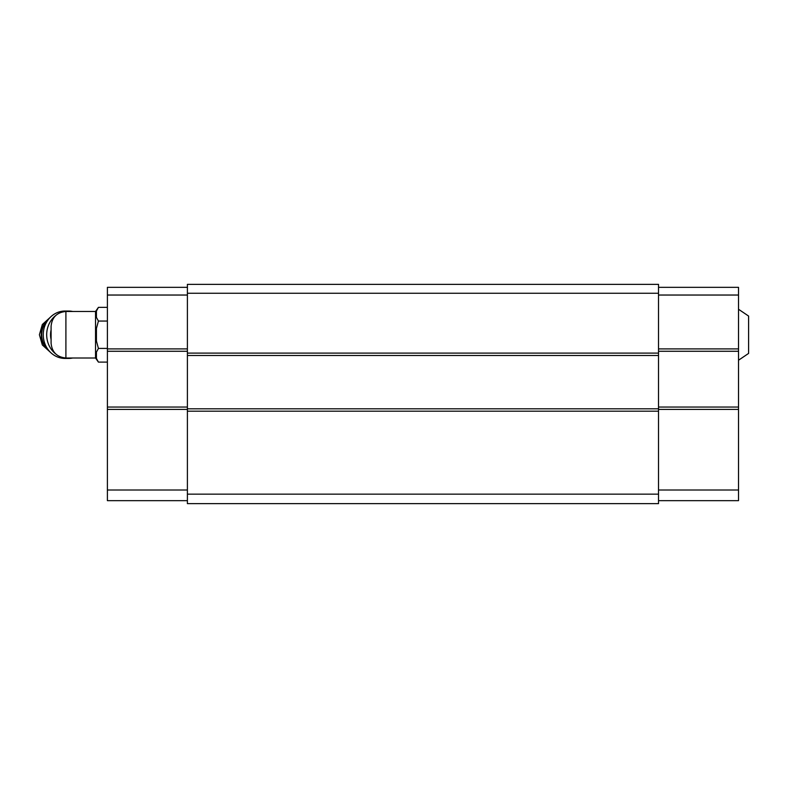 <?xml version="1.0" encoding="UTF-8"?>
<svg xmlns="http://www.w3.org/2000/svg" width="788" height="788" viewBox="0 0 788 788"><rect width="100%" height="100%" fill="white"/><g stroke="black" fill="none" stroke-linecap="round" stroke-linejoin="round"><path stroke-width="1.18" d="M738.523 309.26L748.6 316.067L748.6 353.408L738.523 360.224M65.906 357.998L65.906 311.477C56.913 312.353 51.969 317.298 51.092 326.291L51.092 343.184C51.969 352.187 56.913 357.122 65.906 357.998L95.535 357.998L98.421 362.106L107.395 362.106M65.906 311.477L95.535 311.477L95.535 357.998M658.522 293.254L187.396 293.254L187.396 284.369L658.522 284.369L658.522 503.63L187.396 503.63L187.396 411.188L658.522 411.188M658.522 494.155L187.396 494.155M187.396 293.254L187.396 411.188M658.522 353.113L187.396 353.113M658.522 355.477L187.396 355.477M658.522 408.814L187.396 408.814M658.522 287.334L738.523 287.334L738.523 295.037L658.522 295.037M738.523 295.037L738.523 348.907L658.522 348.907M738.523 348.907L738.523 351.271L658.522 351.271M738.523 351.271L738.523 407.041L658.522 407.041M738.523 407.041L738.523 409.405L658.522 409.405M738.523 409.405L738.523 490.008L658.522 490.008M738.523 490.008L738.523 500.666L658.522 500.666M187.396 295.037L107.395 295.037L107.395 287.334L187.396 287.334M107.395 295.037L107.395 348.907L187.396 348.907M107.395 348.907L107.395 351.271L187.396 351.271M107.395 351.271L107.395 407.041L187.396 407.041M107.395 407.041L107.395 409.405L187.396 409.405M107.395 409.405L107.395 490.008L187.396 490.008M107.395 490.008L107.395 500.666L187.396 500.666M96.431 311.053L98.421 307.369L96.431 311.053L96.431 317.367L98.421 321.051L96.431 328.429L96.431 341.046L98.421 348.424L107.395 348.424M98.421 348.424L96.431 352.118L96.431 358.422L98.421 362.106M96.431 328.429L98.421 321.051L107.395 321.051M95.535 311.477L98.421 307.369L107.395 307.369M51.092 329.886A20.744 19.089 90 0 0 51.092 339.589M72.703 311.477A23.709 21.818 90 0 0 68.497 311.033L65.069 311.033A23.709 21.818 90 0 0 43.251 334.742A23.709 21.818 90 0 0 65.069 358.441L68.497 358.441A23.709 21.818 90 0 0 72.703 357.998M68.497 311.033A23.709 21.818 90 0 0 63.375 311.693M55.81 315.456A23.709 21.818 90 0 0 49.526 323.031A23.709 21.818 90 0 0 55.81 354.019M63.375 357.782A23.709 21.818 90 0 0 68.497 358.441M49.023 318.667A19.552 18.006 90 0 0 49.023 350.808M48.216 319.682A19.552 18.006 90 0 0 48.216 349.803M50.284 317.308L42.345 324.498L39.4 334.742L42.345 344.977L50.284 352.177"/></g></svg>
